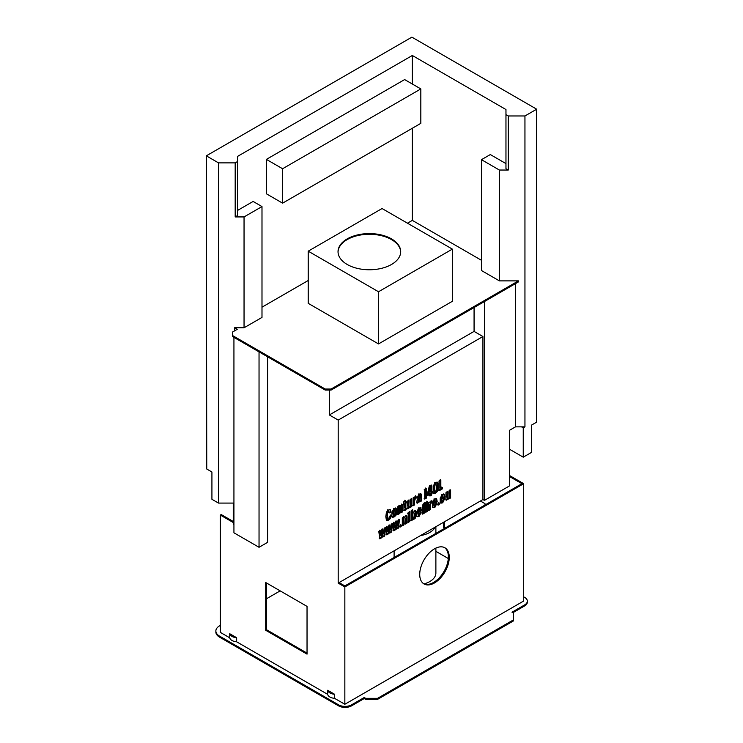 <?xml version="1.0" encoding="UTF-8"?>
<svg xmlns="http://www.w3.org/2000/svg" width="743" height="743" viewBox="0 0 743 743"><rect width="100%" height="100%" fill="white"/><g stroke="black" fill="none" stroke-linecap="round" stroke-linejoin="round"><path stroke-width="1.11" d="M448.512 498.395C446.71 498.488 448.085 493.621 447.657 491.708L445.958 492.693L445.958 499.101L446.357 500.188L448.512 498.943L448.512 498.395L446.069 499.89M442.772 502.667L443.33 499.305L444.769 498.479L442.772 502.667M442.8 495.302L442.8 494.401L444.323 494.225L444.899 497.076L442.494 498.46L443.2 497.327L442.429 494.959M435.073 507.116L435.621 503.754L437.07 502.927L435.073 507.116M435.092 499.751L435.092 498.85L436.615 498.674L437.19 501.525L434.794 502.909L435.491 501.766L434.72 499.407M427.392 503.41L427.392 511.351L425.795 512.271L425.795 504.33L427.392 503.41M422.6 506.921C422.349 505.073 423.092 503.763 424.829 502.992L423.937 506.15L424.829 505.63L424.29 513.144L422.6 514.119L422.6 506.921M418.885 508.193L418.885 509.141C418.216 511.648 418.216 513.775 418.885 515.512L418.885 516.469L417.362 516.71L416.721 515.586L416.721 511.565L418.885 508.193M418.3 507.85L418.3 508.797C417.622 511.314 417.622 513.441 418.3 515.178L418.885 515.512M413.182 512.364L415.421 510.608L415.736 511.658L415.346 518.094L414.436 518.976L413.182 519.338L413.182 518.8C414.557 517.537 414.557 512.038 413.182 512.364L413.433 512.187M409.746 513.599L409.746 521.53L408.158 522.459L408.158 514.518L409.746 513.599M404.396 517.425L405.641 515.8L406.625 515.67L406.941 516.729L406.941 523.156L405.251 524.131C404.824 522.208 406.198 517.351 404.396 517.425L404.647 517.258M401.174 525.013L401.174 526.49L400.04 527.14L400.04 525.663L401.174 525.013M388.598 533.743L386.704 534.839L385.728 527.465L387.168 526.629L387.957 531.31L388.57 525.821L389.704 525.162L390.484 529.852L391.078 524.372L392.527 523.536L391.58 532.025L389.685 533.121L389.211 529.638L388.598 533.743L388.004 533.409L386.109 534.496M442.326 487.399L442.326 488.913L439.039 490.807L439.039 480.981L440.831 479.941L440.831 488.262L442.326 487.399M435.742 483.674C436.596 485.95 436.596 488.708 435.742 491.968L435.742 492.934L437.321 491.56L437.915 490.027L437.915 483.108L437.321 482.253L435.742 482.709L436.067 483.665L435.482 483.321M429.993 496.027L430.002 488.755L430.689 485.82L431.683 485.244L431.683 492.08L432.324 491.708L432.324 492.841L431.683 493.213L431.683 495.061L429.993 496.027M426.306 490.231L426.306 498.163L424.708 499.082L424.708 491.151L426.306 490.231M418.922 494.309L418.541 497.373L416.99 498.274L418.922 494.309M419.303 501.451L417.306 503.187L416.888 501.98L417.083 500.104L419.303 497.513L418.541 499.556L419.303 501.451M418.077 501.33L419.061 501.627M410.071 507.534L410.071 499.602L411.752 498.627L411.752 506.559L410.071 507.534M399.91 506.206L402.139 504.451L402.465 505.5L402.465 511.927L400.765 512.902C400.338 510.989 401.712 506.122 399.91 506.206L400.161 506.029M394.05 508.714L394.05 509.661C393.381 512.178 393.381 514.305 394.05 516.041L394.05 516.998L392.527 517.239L391.886 516.106L391.886 512.094L394.05 508.714M393.465 508.379L393.465 509.317C392.796 511.843 392.796 513.97 393.465 515.698L394.05 516.041M388.199 510.2L388.199 511.463C387.651 511.964 387.437 513.348 387.586 515.596C387.614 518.818 387.818 519.979 388.199 519.078L388.199 520.332L386.444 520.481L385.812 516.617L386.444 512.085L388.199 510.2M387.614 509.856L387.614 511.119C387.057 511.63 386.852 513.004 386.992 515.252C387.019 518.484 387.224 519.645 387.614 518.735L388.199 519.078M329.335 390.066L329.335 414.966L338.195 420.083L482.931 336.523L482.931 499.547L338.195 583.106L344.845 586.942L523.694 483.693L509.512 475.501M338.195 420.083L338.195 583.106M388.691 520.054C390.27 519.06 391.05 517.5 391.022 515.373L389.295 516.376L388.691 520.054M388.682 511.184L388.682 509.921L390.437 509.782L391.013 511.899L389.276 512.902L388.366 510.822M394.468 509.419C395.137 511.165 395.137 513.292 394.468 515.8L394.468 516.756L396 515.233L396.632 513.367L396.632 509.354L396 508.231L394.468 508.481L394.7 509.419L394.106 509.076M399.511 513.636L397.821 514.602L397.821 506.67L399.511 505.695L399.511 513.636L398.917 513.292L397.236 514.267M406.17 508.983L406.17 509.791L404.629 510.608L403.969 510.237L403.913 504.246L403.375 504.553L403.375 503.466L403.913 501.432L405.455 500.541L405.455 502.259L406.17 501.85L406.17 502.937L405.455 503.345C405.13 505.955 405.362 507.831 406.17 508.983L405.613 509.039M409.653 507.023C407.898 507.153 409.198 502.222 408.799 500.336L407.099 501.311L407.099 507.729L407.424 508.779L409.653 507.562L409.653 507.023L408.39 506.93M416.052 496.138L416.052 497.504C414.613 499.825 414.167 502.277 414.715 504.859L413.154 505.751L413.154 497.819L414.687 496.937L414.687 497.596L416.052 496.138M419.331 495.014L419.331 494.067L420.863 493.816L421.504 494.94L421.504 500.931L419.749 501.943L419.563 495.005L418.968 494.662M426.306 488.346L426.306 489.321L424.708 490.241L424.708 489.265L426.306 488.346M428.339 494.011L429.584 493.296L429.584 494.42L427.309 495.739L427.299 494.346L429.175 486.693L430.141 486.136L428.339 494.011L427.745 493.668L429.547 485.792M435.342 482.941L435.342 483.907C434.488 487.157 434.488 489.925 435.342 492.2L435.342 493.166L433.763 493.612L433.178 492.758L433.178 485.838L435.342 482.941M434.423 491.866L435.342 492.2M381.67 537.746L379.784 538.833L378.809 531.459L380.258 530.623L381.029 535.313L381.651 529.815L382.784 529.165L383.564 533.845L384.159 528.366L385.598 527.539L384.67 536.019L382.766 537.115L382.292 533.632L381.67 537.746L381.085 537.403L379.19 538.499M395.527 529.75L393.632 530.836L392.657 523.462L394.106 522.626L394.877 527.316L395.499 521.818L396.632 521.168L397.264 525.942L398.007 520.369L399.455 519.543L398.517 528.022L396.613 529.118L396.14 525.635L395.527 529.75L394.932 529.406L393.038 530.502M403.988 524.855L402.297 525.83L402.297 517.899L403.988 516.924L403.988 524.855L403.393 524.521L401.712 525.496M409.746 511.713L409.746 512.689L408.158 513.608L408.158 512.642L409.746 511.713M411.102 520.741L411.102 510.915L412.792 509.949L412.792 519.775L411.102 520.741M419.312 508.862L419.312 507.961L420.835 507.785L421.411 510.636L419.015 512.02L419.711 510.887L418.941 508.518M419.284 516.227L419.841 512.874L421.281 512.038L419.284 516.227M427.392 501.534L427.392 502.5L425.795 503.429L425.795 502.454L427.392 501.534M431.664 500.931L431.664 502.296C430.225 504.627 429.779 507.079 430.327 509.652L428.767 510.552L428.767 502.612L430.308 501.729L430.299 502.398L431.664 500.931M434.674 499.082L434.674 500.03C433.996 502.537 433.996 504.664 434.674 506.401L434.674 507.358L433.141 507.599L432.51 506.466L432.51 502.444L433.141 500.596L434.674 499.082M434.079 498.739L434.079 499.686C433.41 502.203 433.41 504.321 434.079 506.067L434.674 506.401M439.262 503.02L439.262 504.497L438.129 505.147L438.129 503.68L439.262 503.02M442.373 494.634L442.373 495.581C441.704 498.089 441.704 500.215 442.373 501.952L442.373 502.909L440.85 503.15L440.209 502.027L440.209 498.005L442.373 494.634M441.788 494.29L441.788 495.237C441.11 497.754 441.11 499.881 441.788 501.618L442.373 501.952M448.93 498.906L448.93 490.974L450.611 489.999L450.611 497.931L448.93 498.906M237.472 161.556L235.187 162.875L218.498 162.875L206.313 155.835L411.891 37.15L536.687 109.202L524.948 115.973L508.258 115.973L505.964 114.654L505.964 109.537L412.337 55.484L237.472 156.439L237.472 215.609L235.187 216.928L244.048 216.928L244.048 327.774L261.991 317.419L261.991 206.573L244.048 216.928M237.472 210.492L253.131 201.455L261.991 206.573M206.313 155.835L206.758 469.019L211.922 472.009L211.922 499.296L218.498 503.085L218.498 162.875M452.357 301.305L378.512 343.935L308.215 303.348L308.215 251.171L382.06 208.532L452.357 249.119L452.357 301.305M508.258 115.973L508.258 170.036L499.389 170.036L481.455 159.68L481.455 270.526L499.389 280.882L518.447 280.882L331.109 389.044L325.202 389.044L232.457 335.492L232.457 332.084L237.24 329.325L234.556 327.774L244.048 327.774M407.461 223.197L412.337 220.383L481.455 260.291M261.991 307.184L308.215 280.501M523.248 427.838L521.549 426.863L524.948 426.863L523.248 427.838L523.248 457.168L509.512 449.246M536.687 109.202L536.687 422.126L531.514 425.107L531.514 452.394L523.248 457.168M444.528 521.716L444.528 527.01L445.707 527.688M523.694 483.693L523.694 601.013L344.845 704.271L334.554 698.327A7.941 4.579 180 0 1 327.663 694.352L236.636 641.803A7.941 4.579 180 0 1 229.745 637.819L220.346 632.395L220.346 515.066L233.256 522.524M233.256 503.085L233.256 524.326L233.934 524.716M509.512 476.523L521.92 483.693L344.845 585.921L339.087 582.596M233.256 521.493L221.228 514.555L220.346 515.066M523.694 596.843L524.651 597.391A9.185 5.303 180 0 1 527.344 601.143A9.185 5.303 180 0 1 524.651 604.895L511.992 612.204L513.422 613.031L513.422 619.903L377.555 698.346L365.649 698.346L364.219 697.519L351.56 704.828A9.185 5.303 180 0 1 338.567 704.828L219.529 636.101A12.529 7.235 180 0 1 215.86 630.983A12.529 7.235 180 0 1 219.529 625.875L220.346 625.402M266.57 598.719L280.157 590.871M435.881 551.343L448.298 558.513M513.422 619.903L513.422 620.925L377.555 699.367L365.649 699.367L364.219 698.541L351.56 705.85A9.185 5.303 180 0 1 338.567 705.85L219.529 637.122A12.529 7.235 180 0 1 215.86 632.014L215.86 630.983M377.555 698.346L377.555 699.367M365.649 698.346L365.649 699.367M364.219 697.519L364.219 698.541M527.344 601.143L527.344 602.164A9.185 5.303 180 0 1 524.651 605.916L512.884 612.715M229.745 637.819L229.745 633.733A7.941 4.579 0 0 0 236.636 637.708L236.636 641.803M229.745 633.733L236.636 637.708M327.663 694.352L327.663 690.266A7.941 4.579 0 0 0 334.554 694.241L334.554 698.327M327.663 690.266L334.554 694.241M444.825 528.199L443.645 527.521L443.645 522.227M480.415 500.996L484.993 503.643L484.993 505.008M423.612 583.701A20.888 12.055 120 0 0 439.54 577.562A20.888 12.055 120 0 0 448.373 556.851A20.888 12.055 120 0 0 444.481 547.563M266.57 583.023L266.57 629.748L307.035 653.116M265.688 630.259L265.688 582.512L307.035 606.39L307.035 654.137L265.688 630.259L266.57 629.748M344.845 586.942L344.845 704.271M267.601 356.816L267.601 542.353L259.038 547.294L233.934 532.805L233.934 337.368M419.721 574.413A20.888 12.055 -60 0 1 428.832 553.396A20.888 12.055 -60 0 1 444.927 547.795A20.888 12.055 -60 0 1 444.927 571.915A20.888 12.055 -60 0 1 424.049 583.97A20.888 12.055 -60 0 1 419.721 574.413M515.493 283.612L515.493 426.863L509.512 430.308L509.512 485.903L484.408 500.401L482.931 499.547M484.408 301.556L484.408 500.401M474.071 307.528L474.071 331.406L482.931 336.523M259.038 351.866L259.038 547.294M515.493 426.863L521.549 426.863M233.934 503.085L218.498 503.085M234.556 327.774L234.556 330.867M235.187 162.875L235.187 216.928M524.948 115.973L524.948 426.863M499.389 170.036L499.389 280.882M518.447 280.882L518.447 281.903L331.109 390.066L325.202 390.066L232.457 336.523L232.457 335.492M329.335 414.966L474.071 331.406M325.202 389.044L325.202 390.066M331.109 389.044L331.109 390.066M452.357 249.119L378.512 291.758L378.512 343.935M378.512 291.758L308.215 251.171M347.204 264.471A31.327 18.092 0 0 0 381.345 268.39A31.327 18.092 0 0 0 400.691 251.682A31.327 18.092 0 0 0 369.355 233.59A31.327 18.092 0 0 0 338.028 251.682A31.327 18.092 0 0 0 347.204 264.471M400.681 252.016A31.327 18.092 0 0 0 369.355 234.277A31.327 18.092 0 0 0 338.037 252.016M481.455 159.68L490.315 154.563L505.964 163.599M412.337 55.484L412.337 84.033M412.337 128.251L412.337 220.383M420.826 88.928L404.629 79.575L266.393 159.383L266.393 193.802L282.591 203.155L420.826 123.347L420.826 88.928L282.591 168.745L282.591 203.155M508.258 170.036L505.964 168.717L505.964 114.654M282.591 168.745L266.393 159.383M435.119 527.149A20.888 12.055 180 0 1 420.557 535.554M435.881 548.102L435.881 573.048A20.888 12.055 180 0 1 435.119 576.262A20.888 12.055 180 0 1 429.76 581.574A20.888 12.055 180 0 1 424.077 583.905M443.645 527.521L444.528 527.01M387.614 511.119L388.199 511.463M387.614 518.735L388.199 520.332M387.614 519.989L386.323 520.351M388.097 519.71C389.676 518.716 390.456 517.156 390.437 515.029M389.964 509.568L391.013 511.899M390.419 511.565L388.691 512.568M393.465 509.317L394.05 509.661M393.465 515.698L394.05 516.998M393.465 516.654L392.146 516.961M394.468 515.995L396.047 513.023L395.787 508.166M398.917 505.361L398.917 513.292M401.768 504.376L401.879 511.583L402.465 511.927M401.879 511.583L400.18 512.568M405.576 501.516L404.87 503.011C404.536 505.611 404.777 507.488 405.576 508.639L406.17 509.791M405.576 509.447L403.978 510.283M403.375 503.93L403.913 504.246M404.87 500.197L404.87 501.924L405.455 502.259M405.576 502.602L406.17 502.937M404.87 503.011L405.455 503.345M411.167 498.284L411.167 506.224L411.752 506.559M411.167 506.224L409.477 507.19M407.21 508.509L409.003 507.283M409.17 507.283L409.653 507.562M409.068 506.68C407.303 506.81 408.604 501.887 408.204 499.993M415.467 495.795L416.052 497.504M415.467 497.16C414.018 499.491 413.572 501.943 414.12 504.516L414.715 504.859M414.12 504.516L412.56 505.416M414.111 497.262L414.687 497.596M418.653 501.655L416.99 502.844M418.16 498.72L418.541 499.556M417.956 499.212L418.467 501.293M420.659 493.751L420.919 500.587L421.504 500.931M420.919 500.587L419.163 501.609M418.337 493.965L418.922 495.247M418.337 494.912L417.956 497.03L418.541 497.373M417.956 497.03L416.396 497.931M425.711 488.002L426.306 489.321M425.711 488.978L424.114 489.897M425.711 489.888L425.711 497.819L426.306 498.163M425.711 497.819L424.114 498.739M428.99 492.953L429.584 494.42M428.99 494.076L426.714 495.395M431.089 484.9L431.089 491.736L431.683 492.08M431.739 491.374L432.324 492.841M431.739 492.498L431.089 492.869L431.683 493.213M431.089 492.869L431.089 494.717L431.683 495.061M431.089 494.717L429.408 495.692M434.757 482.597L435.342 483.907M434.757 483.563C433.903 486.823 433.903 489.581 434.757 491.857L435.342 493.166M434.757 492.823L433.299 493.296M435.742 492.21L437.321 489.693L437.2 482.235M441.732 487.055L442.326 488.913M441.732 488.569L438.444 490.473M440.237 479.606L440.237 487.919L440.831 488.262M379.664 530.279L380.267 535.071L380.862 535.406M382.19 528.821L382.831 533.595L383.416 533.929M385.013 527.196L384.075 535.675L384.67 536.019M384.075 535.675L382.171 536.771M382.153 533.706L381.698 533.288L382.292 533.632M381.568 533.372L381.085 537.403M386.583 526.285L387.187 531.078L387.781 531.412M389.118 524.827L389.741 529.601L390.335 529.935M391.933 523.193L390.994 531.682L391.58 532.025M390.994 531.682L389.091 532.777M389.072 529.713L388.626 529.295L389.211 529.638M388.487 529.378L388.004 533.409M393.511 522.283L394.124 527.075L394.709 527.409M396.047 520.824L396.678 525.598L397.264 525.942M398.861 519.199L397.923 527.679L398.517 528.022M397.923 527.679L396.019 528.775M396.01 525.719L395.415 525.375L396.14 525.635M395.415 525.375L394.932 529.406M400.579 524.669L401.174 526.49M400.579 526.146L399.446 526.796M403.393 516.58L403.393 524.521M406.245 515.605L406.356 522.812L406.941 523.156M406.356 522.812L404.666 523.787M409.161 511.379L409.746 512.689M409.161 512.354L407.563 513.274M409.161 513.255L409.161 521.196L409.746 521.53M409.161 521.196L407.563 522.115M412.198 509.605L412.198 519.431L412.792 519.775M412.198 519.431L410.517 520.406M415.04 510.534L415.151 516.218L414.752 517.75L413.182 518.883M420.482 507.673L420.817 510.292L421.411 510.636M420.817 510.292L418.42 511.676M418.3 508.797L418.885 509.141M418.3 515.178L418.885 516.469M418.3 516.134L416.99 516.441M420.696 511.695L418.699 515.883M424.244 502.649L424.829 503.68M424.244 503.336L423.343 505.807L423.937 506.15M424.244 505.296L424.829 506.345M424.244 506.002L423.696 506.317L424.29 506.652M423.696 506.317L423.696 512.8L424.29 513.144M423.696 512.8L422.005 513.775M422.135 507.367L422.6 507.636M426.807 501.191L427.392 502.5M426.807 502.166L425.21 503.085M426.807 503.076L426.807 511.008L427.392 511.351M426.807 511.008L425.21 511.927M431.079 500.596L431.664 502.296M431.079 501.962C429.63 504.283 429.185 506.735 429.733 509.317L430.327 509.652M429.733 509.317L428.172 510.209M429.714 502.064L430.299 502.398M436.262 498.562L436.596 501.181L437.19 501.525M436.596 501.181L434.2 502.565M434.079 499.686L434.674 500.03M434.079 506.067L434.674 507.358M434.079 507.014L432.77 507.33M436.475 502.584L434.479 506.772M438.676 502.677L439.262 504.497M438.676 504.153L437.534 504.813M443.97 494.114L444.305 496.733L444.899 497.076M444.305 496.733L441.909 498.116M441.788 495.237L442.373 495.581M441.788 501.618L442.373 502.909M441.788 502.574L440.469 502.881M444.184 498.135L442.187 502.324M450.026 489.656L450.026 497.596L450.611 497.931M450.026 497.596L448.335 498.572M448.029 498.664L448.512 498.943M447.927 498.061C446.116 498.144 447.5 493.287 447.063 491.364M351.56 704.828L351.56 705.85M338.567 704.828L338.567 705.85M219.529 636.101L219.529 637.122M524.651 604.895L524.651 605.916M435.881 533.363L435.881 526.713M394.106 557.482L394.106 550.832M390.298 509.689L389.704 509.345M392.406 517.174L391.812 516.831M395.536 507.952L396.121 508.296M402.139 504.451L401.545 504.107M404.173 510.58L403.579 510.246M406.839 508.435L407.424 508.779M417.204 503.15L416.609 502.807M421.002 493.881L420.408 493.547M433.531 493.528L432.937 493.185M436.968 482.003L437.553 482.346M415.421 510.608L414.826 510.265M420.835 507.785L420.241 507.45M417.241 516.654L416.647 516.311M436.615 498.674L436.02 498.339M433.03 507.543L432.435 507.2M444.314 494.225L443.729 493.891M440.729 503.095L440.135 502.751M445.698 499.816L446.283 500.16M447.258 498.312L447.843 498.655"/></g></svg>
